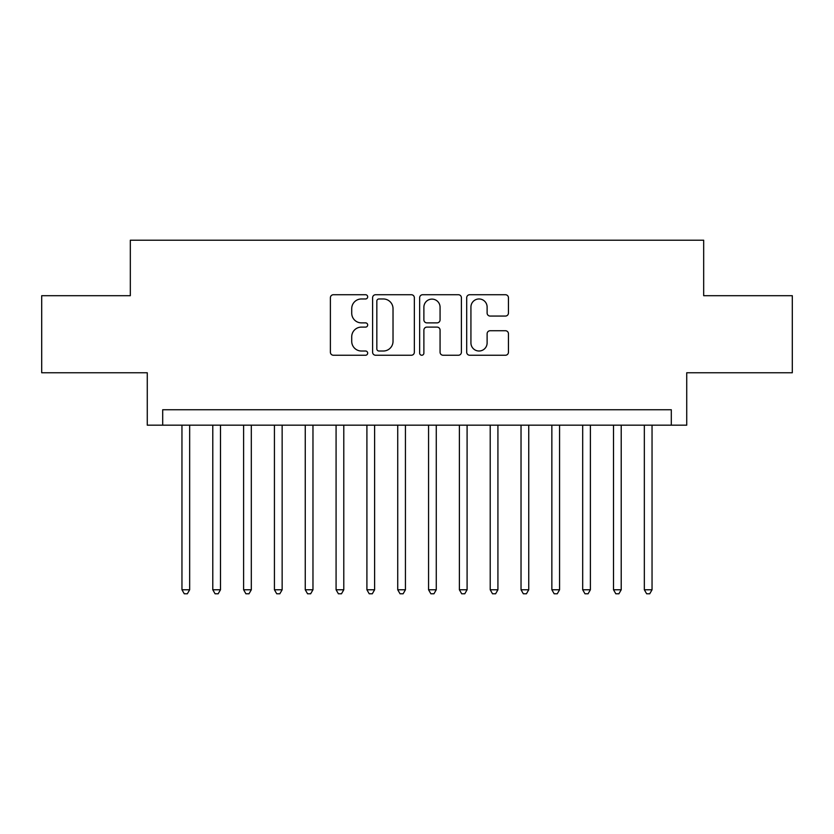 <?xml version="1.0" encoding="UTF-8"?>
<svg xmlns="http://www.w3.org/2000/svg" width="834" height="834" viewBox="0 0 834 834"><rect width="100%" height="100%" fill="white"/><g stroke="black" fill="none" stroke-linecap="round" stroke-linejoin="round"><path stroke-width="1.25" d="M367.679 296.852A2.116 2.116 0 0 0 365.563 294.725L333.412 294.725A3.023 3.023 0 0 0 330.389 297.759L330.389 352.219A3.023 3.023 0 0 0 333.412 355.242L365.563 355.242A2.116 2.116 0 0 0 367.679 353.126A2.116 2.116 0 0 0 365.563 351.01L361.403 351.01A9.685 9.685 0 0 1 351.719 341.325L351.719 336.79A9.685 9.685 0 0 1 361.403 327.105L365.563 327.105A2.116 2.116 0 0 0 367.679 324.989A2.116 2.116 0 0 0 365.563 322.873L361.403 322.873A9.685 9.685 0 0 1 351.719 313.188L351.719 308.643A9.685 9.685 0 0 1 361.403 298.968L365.563 298.968A2.116 2.116 0 0 0 367.679 296.852M505.425 316.065A3.023 3.023 0 0 0 508.448 313.031L508.448 297.759A3.023 3.023 0 0 0 505.425 294.725L469.719 294.725A3.023 3.023 0 0 0 466.696 297.759L466.696 352.219A3.023 3.023 0 0 0 469.719 355.242L505.425 355.242A3.023 3.023 0 0 0 508.448 352.219L508.448 333.756A3.023 3.023 0 0 0 505.425 330.733L490.142 330.733A3.023 3.023 0 0 0 487.119 333.756L487.119 342.91A8.09 8.09 0 0 1 479.029 351.01A8.09 8.09 0 0 1 470.929 342.91L470.929 307.058A8.09 8.09 0 0 1 479.029 298.968A8.09 8.09 0 0 1 487.119 307.058L487.119 313.031A3.023 3.023 0 0 0 490.142 316.065L505.425 316.065M671.307 425.173L686.726 425.173L686.726 372.767L792.3 372.767L792.3 295.705L703.677 295.705L703.677 240.213L130.323 240.213L130.323 295.705L41.7 295.705L41.7 372.767L147.274 372.767L147.274 425.173L671.307 425.173L671.307 409.755L162.693 409.755L162.693 425.173M414.352 297.759A3.023 3.023 0 0 0 411.329 294.725L375.623 294.725A3.023 3.023 0 0 0 372.6 297.759L372.6 352.219A3.023 3.023 0 0 0 375.623 355.242L411.329 355.242A3.023 3.023 0 0 0 414.352 352.219L414.352 297.759M422.671 294.725L458.377 294.725A3.023 3.023 0 0 1 461.4 297.759L461.4 352.219A3.023 3.023 0 0 1 458.377 355.242L443.094 355.242A3.023 3.023 0 0 1 440.071 352.219L440.071 330.128A3.023 3.023 0 0 0 437.047 327.105L426.914 327.105A3.023 3.023 0 0 0 423.881 330.128L423.881 353.126A2.116 2.116 0 0 1 421.764 355.242A2.116 2.116 0 0 1 419.648 353.126L419.648 297.759A3.023 3.023 0 0 1 422.671 294.725M378.949 298.968A2.116 2.116 0 0 0 376.832 301.084L376.832 348.893A2.116 2.116 0 0 0 378.949 351.01L383.338 351.01A9.685 9.685 0 0 0 393.022 341.325L393.022 308.643A9.685 9.685 0 0 0 383.338 298.968L378.949 298.968M440.071 307.214A8.09 8.09 0 0 0 431.981 299.114A8.09 8.09 0 0 0 423.881 307.214L423.881 319.839A3.023 3.023 0 0 0 426.914 322.873L437.047 322.873A3.023 3.023 0 0 0 440.071 319.839L440.071 307.214M181.958 425.173L181.958 589.774L189.662 589.774L189.662 425.173M189.662 589.774L187.348 593.787L184.272 593.787L181.958 589.774M212.785 425.173L212.785 589.774L220.489 589.774L220.489 425.173M220.489 589.774L218.174 593.787L215.089 593.787L212.785 589.774M243.611 425.173L243.611 589.774L251.315 589.774L251.315 425.173M251.315 589.774L249.001 593.787L245.915 593.787L243.611 589.774M274.428 425.173L274.428 589.774L282.142 589.774L282.142 425.173M282.142 589.774L279.828 593.787L276.742 593.787L274.428 589.774M305.254 425.173L305.254 589.774L312.969 589.774L312.969 425.173M312.969 589.774L310.655 593.787L307.569 593.787L305.254 589.774M336.081 425.173L336.081 589.774L343.785 589.774L343.785 425.173M343.785 589.774L341.481 593.787L338.396 593.787L336.081 589.774M366.908 425.173L366.908 589.774L374.612 589.774L374.612 425.173M374.612 589.774L372.308 593.787L369.222 593.787L366.908 589.774M397.735 425.173L397.735 589.774L405.439 589.774L405.439 425.173M405.439 589.774L403.124 593.787L400.049 593.787L397.735 589.774M428.561 425.173L428.561 589.774L436.265 589.774L436.265 425.173M436.265 589.774L433.951 593.787L430.876 593.787L428.561 589.774M459.388 425.173L459.388 589.774L467.092 589.774L467.092 425.173M467.092 589.774L464.778 593.787L461.692 593.787L459.388 589.774M490.215 425.173L490.215 589.774L497.919 589.774L497.919 425.173M497.919 589.774L495.604 593.787L492.519 593.787L490.215 589.774M521.031 425.173L521.031 589.774L528.746 589.774L528.746 425.173M528.746 589.774L526.431 593.787L523.345 593.787L521.031 589.774M551.858 425.173L551.858 589.774L559.572 589.774L559.572 425.173M559.572 589.774L557.258 593.787L554.172 593.787L551.858 589.774M582.685 425.173L582.685 589.774L590.389 589.774L590.389 425.173M590.389 589.774L588.085 593.787L584.999 593.787L582.685 589.774M613.511 425.173L613.511 589.774L621.215 589.774L621.215 425.173M621.215 589.774L618.911 593.787L615.826 593.787L613.511 589.774M644.338 425.173L644.338 589.774L652.042 589.774L652.042 425.173M652.042 589.774L649.728 593.787L646.652 593.787L644.338 589.774"/></g></svg>
